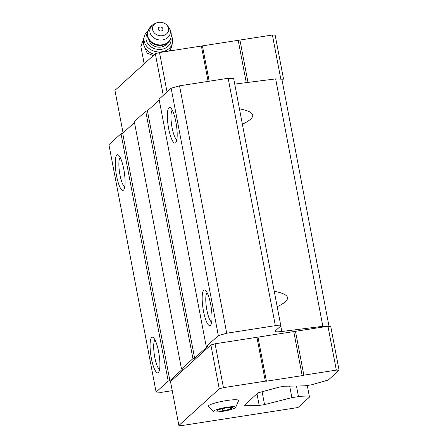 <?xml version="1.0" encoding="UTF-8"?>
<svg xmlns="http://www.w3.org/2000/svg" width="448" height="448" viewBox="0 0 448 448"><rect width="100%" height="100%" fill="white"/><g stroke="black" fill="none" stroke-linecap="round" stroke-linejoin="round"><path stroke-width="0.67" d="M218.406 409.674L216.731 411.191L222.846 410.872L230.625 409.035L232.299 407.518L226.184 407.837L218.406 409.674M226.794 407.288A11.374 1.646 169.2 0 0 213.539 411.718A11.374 1.646 169.2 0 0 224.823 410.973A11.374 1.646 169.2 0 0 235.592 407.512A11.374 1.646 169.2 0 0 226.794 407.288M145.303 62.826A14.174 2.055 169.2 0 0 144.418 63.431L143.735 64.254M144.519 46.732L147.123 53.077L153.255 55.614M298.486 396.62L291.889 397.645L264.55 404.611L259.202 405.44L244.289 405.311L258.037 392.834L279.457 387.061L284.805 386.226L304.914 385.829L311.511 384.804L328.3 380.016L339.08 370.233L336.33 370.115L303.856 375.161L295.484 331.302L215.079 343.79L210.885 344.982L170.509 381.618L178.881 425.482L181.63 425.6L297.982 407.529L309.49 397.085L298.486 396.62L296.464 385.997M295.484 331.302L326.642 326.458L322.846 326.301L281.826 331.492L280.773 325.97M172.234 390.656L161.61 392.308L156.111 392.073L168.196 381.108L169.876 380.632L182.605 369.074L181.507 369.029L192.937 358.658L194.617 358.176L207.351 346.623L206.254 346.573L218.333 335.608L226.727 333.217L275.352 325.662L280.851 325.898L275.352 330.893A10.83 1.568 169.2 0 0 275.134 331.302A10.83 1.568 169.2 0 0 281.826 331.492M156.111 392.073L108.92 144.687L121.005 133.722L122.685 133.246L134.484 122.534M309.49 397.085L307.272 385.459M291.889 397.645L289.694 386.131M264.55 404.611L262.091 391.742M259.202 405.44L256.978 393.798M329.011 326.301L281.87 79.178L275.654 78.91L234.73 84.095M322.846 326.301L275.654 78.91M239.445 108.83C256.11 111.994 257.096 117.141 242.39 124.275M274.254 291.301C290.92 294.465 291.906 299.611 277.2 306.746M280.851 325.898L233.66 78.512L228.161 78.277L179.536 85.831L171.142 88.222L159.062 99.187L206.254 346.573M275.352 325.662L228.161 78.277M226.727 333.217L179.536 85.831M218.333 335.608L171.142 88.222M175.885 121.996A18.054 4.127 81.2 0 1 175.918 142.47A18.054 4.127 81.2 0 1 168.196 125.91A18.054 4.127 81.2 0 1 170.531 107.789A18.054 4.127 81.2 0 1 175.885 121.996M210.694 304.466A18.054 4.127 81.2 0 1 210.728 324.94A18.054 4.127 81.2 0 1 203 308.381A18.054 4.127 81.2 0 1 205.341 290.259A18.054 4.127 81.2 0 1 210.694 304.466M159.23 100.078L147.426 110.79L145.746 111.266L134.316 121.643L181.507 369.029M194.617 358.176L147.426 110.79M192.937 358.658L145.746 111.266M169.876 380.632L122.685 133.246M168.196 381.108L121.005 133.722M158.603 351.736A18.054 4.127 81.2 0 1 158.637 372.21A18.054 4.127 81.2 0 1 150.909 355.65A18.054 4.127 81.2 0 1 153.25 337.529A18.054 4.127 81.2 0 1 158.603 351.736M123.794 169.266A18.054 4.127 81.2 0 1 123.827 189.739A18.054 4.127 81.2 0 1 116.099 173.186A18.054 4.127 81.2 0 1 118.44 155.058A18.054 4.127 81.2 0 1 123.794 169.266M124.757 186.956A15.12 3.455 81.2 0 1 119.582 172.642A15.12 3.455 81.2 0 1 120.176 157.433M159.566 369.421A15.12 3.455 81.2 0 1 154.392 355.113A15.12 3.455 81.2 0 1 154.98 339.903M211.658 322.151A15.12 3.455 81.2 0 1 206.483 307.838A15.12 3.455 81.2 0 1 207.077 292.634M176.854 139.681A15.12 3.455 81.2 0 1 171.674 125.373A15.12 3.455 81.2 0 1 172.267 110.163M339.08 370.233L330.714 326.374L326.642 326.458M336.33 370.115L327.964 326.256M303.856 375.161L302.176 375.642L293.81 331.778M302.176 375.642L266.398 381.198L258.031 337.333M266.398 381.198L265.3 381.153L256.934 337.288M265.3 381.153L223.446 387.649L215.079 343.79M223.446 387.649L219.251 388.847L210.885 344.982M219.251 388.847L178.881 425.482M235.592 407.512L238.627 400.602A15.523 2.251 169.2 0 0 226.486 400.568A15.523 2.251 169.2 0 0 208.174 406.414L213.539 411.718M282.083 80.287L283.522 78.988L279.451 79.072M283.522 78.988L275.15 35.123L272.401 35.006L159.522 52.539L155.322 53.738L114.951 90.373L123.066 132.899M272.401 35.006L280.773 78.87M239.926 40.051L248.007 82.415M238.246 40.527L246.282 82.634M202.474 46.082L209.177 81.228M201.376 46.038L208.118 81.39M159.522 52.539L167.037 91.946M155.322 53.738L163.268 95.374M161.146 30.968A2.386 1.982 -168.4 0 1 158.267 28.325A2.386 1.982 -168.4 0 1 162.243 27.709A2.386 1.982 -168.4 0 1 161.146 30.968M162.574 35.694A8.126 6.737 -168.4 0 1 153.115 31.175A8.126 6.737 -168.4 0 1 156.374 22.943A8.126 6.737 -168.4 0 1 166.779 25.071A8.126 6.737 -168.4 0 1 162.574 35.694M167.3 43.221A9.929 8.238 -168.4 0 1 161 47.057A9.929 8.238 -168.4 0 1 148.758 39.424M170.901 37.845A12.639 10.483 -168.4 0 1 161.678 49.286A12.639 10.483 -168.4 0 1 148.596 44.71A12.639 10.483 -168.4 0 1 147.56 33.068M171.242 35.465A14.442 11.978 -168.4 0 1 172.469 42.801A14.442 11.978 -168.4 0 1 161.918 51.794A14.442 11.978 -168.4 0 1 144.172 37.005A14.442 11.978 -168.4 0 1 148.182 30.738M154.588 54.398A14.442 11.978 -168.4 0 1 143.573 39.934L144.172 37.005M172.469 42.801L171.87 45.724A14.442 11.978 -168.4 0 1 168.902 51.083M222.846 410.872L222.432 408.722M230.625 409.035L230.356 407.618M143.696 44.509A14.174 2.055 169.2 0 0 140.846 46.368L144.066 37.52M166.779 25.071L167.989 26.376A10.343 8.579 -168.4 0 1 162.641 39.9A10.343 8.579 -168.4 0 1 150.595 34.143A10.343 8.579 -168.4 0 1 154.745 23.666C150.97 25.48 148.607 28.448 147.661 32.581L147.588 32.934A11.917 9.884 -168.4 0 1 147.627 32.754M167.989 26.376C170.75 29.529 171.752 33.191 171.002 37.358A11.917 9.884 -168.4 0 1 162.299 44.783A11.917 9.884 -168.4 0 1 147.661 32.581M162.226 45.136A11.917 9.884 -168.4 0 1 147.588 32.934C145.841 39.738 154.224 46.844 162.12 45.315C166.925 44.38 169.859 41.849 170.929 37.71A11.917 9.884 -168.4 0 1 162.226 45.136M170.968 37.537A11.917 9.884 -168.4 0 1 170.929 37.71L171.002 37.358M140.846 46.368L144.15 63.7M170.285 49.437L170.548 50.826M156.374 22.943L154.745 23.666"/></g></svg>
